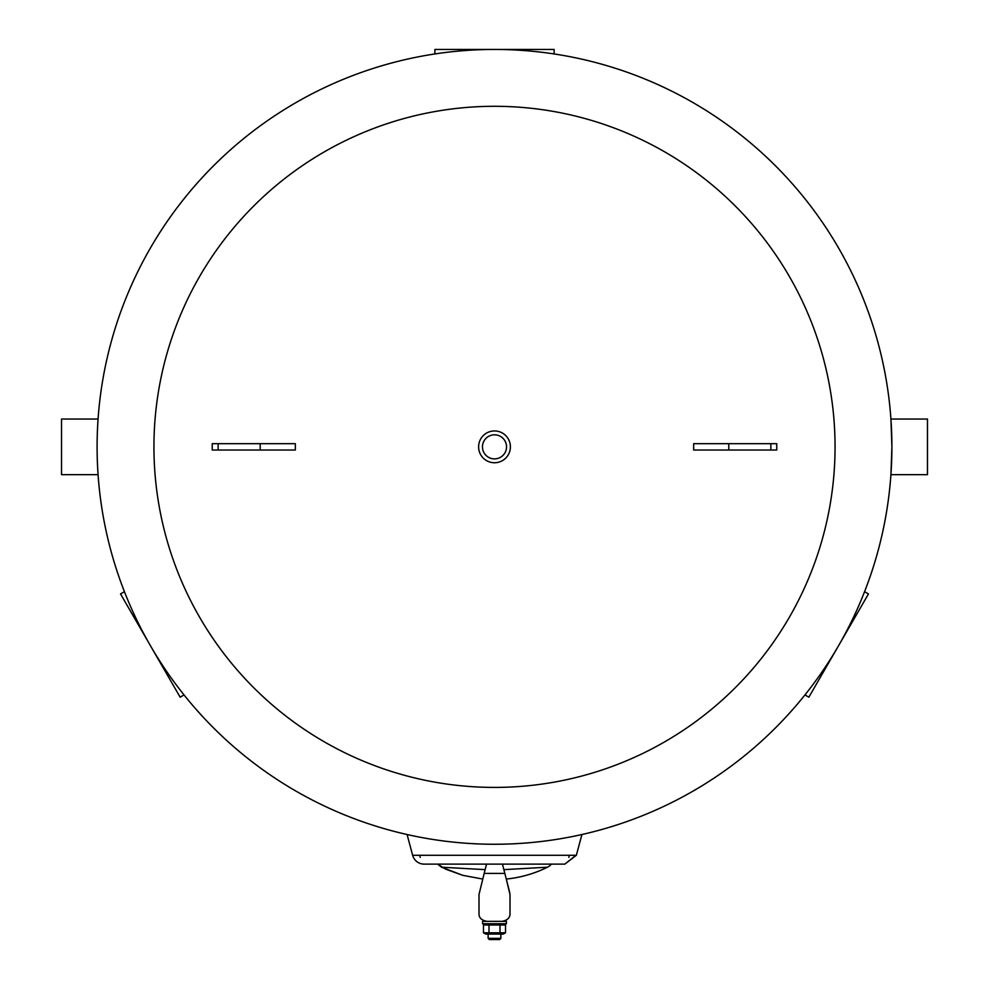 <?xml version="1.0" encoding="UTF-8"?>
<svg xmlns="http://www.w3.org/2000/svg" width="989" height="989" viewBox="0 0 989 989"><rect width="100%" height="100%" fill="white"/><g stroke="black" fill="none" stroke-linecap="round" stroke-linejoin="round"><path stroke-width="1.48" d="M434.888 53.95L434.888 49.45L554.112 49.45L554.112 53.95M184.041 694.933L180.146 697.171L120.534 593.932L124.429 591.682M864.571 591.682L868.466 593.932L808.854 697.171L804.959 694.933M97.775 469.936L98.072 474.671L61.528 474.671L61.528 419.039L98.072 419.039L97.775 423.762M97.59 427.186L97.404 431.328M97.404 462.37L97.59 466.524M890.928 474.671L891.905 446.855L890.928 419.039L927.472 419.039L927.472 474.671L890.928 474.671M153.938 446.855A340.562 340.562 0 0 1 664.781 151.923A340.562 340.562 0 0 1 664.781 741.787A340.562 340.562 0 0 1 153.938 446.855M97.095 446.855A397.405 397.405 0 0 1 693.202 102.695A397.405 397.405 0 0 1 693.202 791.015A397.405 397.405 0 0 1 97.095 446.855M770.864 443.678L776.761 443.678L776.761 450.032L693.66 450.032L693.66 443.678L770.864 443.678L770.864 450.032M260.206 443.678L295.34 443.678L295.34 450.032L212.239 450.032L212.239 443.678L260.206 443.678L260.206 450.032M482.459 446.855A12.041 12.041 0 0 1 494.5 434.814A12.041 12.041 0 0 1 506.541 446.855A12.041 12.041 0 0 1 494.5 458.884A12.041 12.041 0 0 1 482.459 446.855M510.398 446.855A15.898 15.898 0 0 0 486.551 433.083A15.898 15.898 0 0 0 486.551 460.614A15.898 15.898 0 0 0 510.398 446.855M424.17 864.126L564.83 864.126L576.352 855.287L412.648 855.287L407.085 834.518L412.648 855.287A11.917 11.917 0 0 0 424.17 864.126A11.917 11.917 0 0 1 412.66 855.312M418.891 855.287L419.645 855.287L420.201 857.364L419.645 855.287L418.891 855.287M569.355 855.287L568.799 857.364L569.355 855.287L574.745 855.287M500.854 938.363L488.146 938.363L489.332 939.55L499.668 939.55L500.854 938.363L500.854 934.061M509.743 892.56L506.281 879.036L510.003 894.538L510.003 913.403C510.225 917.644 507.567 920.289 502.053 921.352L486.947 921.352C481.433 920.289 478.775 917.644 478.997 913.403L478.997 894.538L484.165 873.411L504.835 873.411L509.743 892.56L506.281 879.036A119.224 119.224 0 0 0 547.486 867.205A11.917 11.917 0 0 0 551.368 864.126A11.917 11.917 0 0 1 547.486 867.205L503.871 869.64L547.486 867.205M441.514 867.205L485.129 869.64L441.514 867.205L462.79 875.339L482.719 879.048L462.79 875.339L445.68 869.17L437.633 864.126L441.514 867.205M510.003 894.538L510.003 913.403M478.997 894.538L478.997 913.403M504.835 873.411L502.449 864.126M486.551 864.126L484.165 873.411M486.947 921.352L482.583 921.352L482.583 923.738L506.417 923.738L506.417 921.352L502.053 921.352M505.515 932.8L503.327 934.061L485.673 934.061L483.485 932.8L505.515 932.8L505.515 924.999L483.485 924.999L485.673 923.738M483.485 932.8L483.485 924.999M488.999 932.8L488.999 924.999M500.001 932.8L500.001 924.999M564.83 864.126L575.919 855.287M728.794 443.678L728.794 450.032M218.136 443.678L218.136 450.032M576.352 855.287L581.915 834.518M488.146 934.061L488.146 938.363M503.327 923.738L505.515 924.999"/></g></svg>
